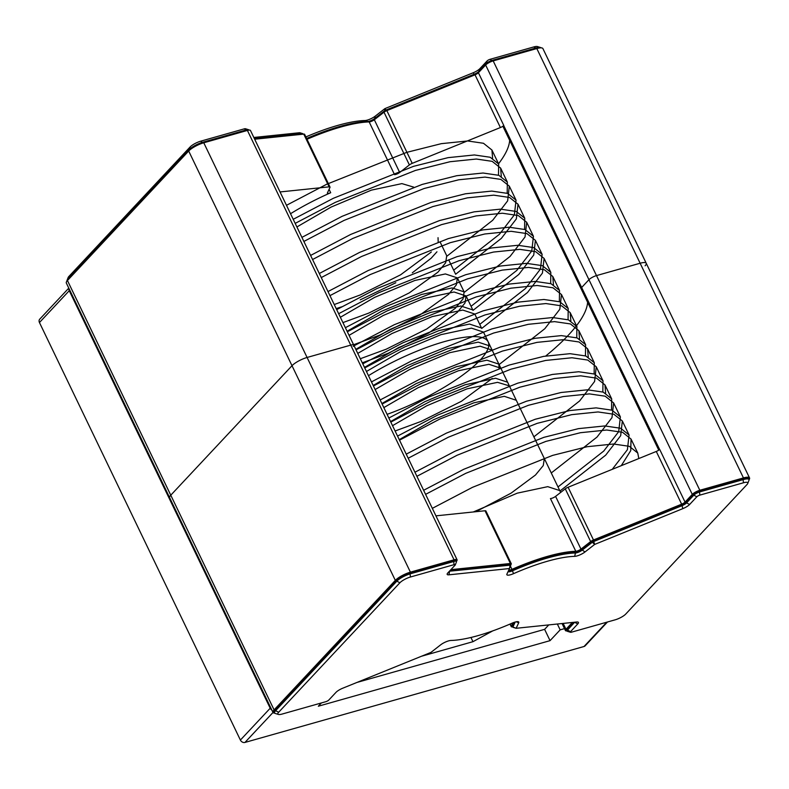 <?xml version="1.0" encoding="UTF-8"?>
<svg xmlns="http://www.w3.org/2000/svg" width="789" height="789" viewBox="0 0 789 789"><rect width="100%" height="100%" fill="white"/><g stroke="black" fill="none" stroke-linecap="round" stroke-linejoin="round"><path stroke-width="1.18" d="M413.673 187.121L401.907 183.61L371.392 190.129L331.133 207.063L296.901 226.956M336.193 308.617L341.627 306.842M360.248 299.84L395.831 282.738M412.312 272.807L431.159 258.22L436.948 251.809M353.59 344.744L379.479 335.207L419.955 315.008L448.546 294.356L456.328 284.898L457.383 277.886L445.381 273.941L414.866 280.46L374.607 297.384L340.365 317.277M362.279 362.812L388.178 353.275L428.654 333.076L457.235 312.424L465.017 302.956L466.082 295.944L454.079 292.009L423.555 298.528L383.296 315.452L349.063 335.345M364.488 367.398L398.721 347.505L438.99 330.581L469.504 324.062L481.507 328.007L474.771 314.012L462.768 310.067L432.254 316.586L391.995 333.52L357.752 353.413M373.187 385.466L407.42 365.573L447.679 348.639L478.193 342.13L490.196 346.065L483.47 332.08L471.467 328.135L440.952 334.654L400.684 351.578L366.451 371.481M499.042 368.305L498.895 364.133L492.158 350.148L480.156 346.203L449.641 352.722L409.383 369.647L375.15 389.539M390.575 421.602L424.807 401.7L465.066 384.776L495.581 378.256L507.593 382.201L500.857 368.216L488.855 364.271L458.34 370.791L418.071 387.715L383.839 407.607M509.309 385.851L497.543 382.33L467.029 388.849L426.77 405.783L392.537 425.675M475.925 511.706L511.065 493.155L535.484 475.008L543.266 465.549L544.331 458.537L551.057 472.532M334.24 304.544L360.129 294.997L400.605 274.809L431.346 251.987M438.181 241.848L438.033 237.676M342.929 322.602L368.828 313.065L409.304 292.867L437.885 272.215L445.667 262.757L446.722 255.744L439.996 241.75M360.317 358.739L386.216 349.192L426.691 329.003L455.273 308.341L463.054 298.883L464.119 291.871L452.117 287.926L421.602 294.445L381.334 311.379L347.101 331.272M466.072 295.944L472.808 309.939L460.806 305.994L430.291 312.513L390.032 329.437L355.8 349.34M395.092 431.001L420.991 421.454L461.466 401.266L492.208 378.444M498.895 364.133L486.892 360.188L456.377 366.707L416.109 383.641L381.876 403.534M516.282 400.27L504.279 396.325L473.765 402.844L433.506 419.768L399.264 439.66M553.02 476.605L559.756 490.59L547.753 486.655L517.239 493.164L473.272 511.982M498.5 175.188L498.658 164.004L490.196 157.258L474.376 154.96L448.073 157.652L413.485 166.351L333.382 198.276L293.212 219.303M507.199 193.256L507.357 182.081L498.895 175.326L483.075 173.018L456.762 175.71L422.184 184.419L342.071 216.334L301.911 237.371M453.665 270.163L499.417 234.284L514.379 214.835L516.045 200.13L507.583 193.394L491.764 191.086L465.461 193.778L430.873 202.477L350.77 234.402L310.6 255.429M524.586 229.382L524.744 218.198L516.272 211.462L500.463 209.154L474.159 211.846L439.572 220.545L359.459 252.47L319.298 273.497M471.063 306.3L516.805 270.41L531.766 250.971L533.443 236.276L524.981 229.53L509.152 227.222L482.848 229.915L448.26 238.613L368.157 270.538L327.987 291.565M479.751 324.368L525.494 288.478L540.465 269.029L542.132 254.324L533.67 247.588L517.85 245.28L491.547 247.973L456.959 256.681L376.846 288.596L336.686 309.633M550.673 283.586L550.821 272.392L542.359 265.656L526.539 263.348L500.236 266.041L465.658 274.74L385.545 306.665L345.375 327.691M559.362 301.645L559.519 290.47L551.067 283.724L535.238 281.417L508.935 284.109L474.347 292.808L394.244 324.733L354.074 345.76M568.06 319.713L568.208 308.529L559.746 301.783L543.927 299.485L517.623 302.177L483.046 310.876L402.932 342.801L362.772 363.828M576.749 337.781L576.907 326.587L568.445 319.851L552.625 317.543L526.322 320.235L491.734 328.944L411.631 360.859L371.461 381.896M585.448 355.849L585.606 344.665L577.144 337.919L561.324 335.611L535.011 338.303L500.433 347.002L420.32 378.927L380.16 399.954M594.137 373.907L594.295 362.723L585.832 355.987L570.013 353.679L543.71 356.372L509.122 365.07L429.019 396.995L388.849 418.022M602.835 391.975L602.993 380.791L594.521 374.045L578.712 371.747L552.408 374.44L517.821 383.138L437.708 415.063L397.548 436.09M611.534 410.043L611.692 398.869L603.23 392.113L587.401 389.805L561.097 392.498L526.519 401.207L446.406 433.122L406.236 454.158M558.001 486.951L603.743 451.061L618.714 431.622L620.381 416.917L611.919 410.181L596.099 407.874L569.796 410.566L535.208 419.265L455.095 451.19L414.935 472.216M612.244 469.337L627.413 449.691L629.07 434.986L620.608 428.249L604.788 425.942L578.485 428.634L543.907 437.333L463.794 469.258L423.634 490.285M638.814 458.547L637.768 453.064L629.316 446.318L613.487 444.01L587.184 446.702L552.596 455.401L472.493 487.326L432.323 508.353M492.602 158.293L491.932 150.018L483.47 143.273L467.64 140.965L441.337 143.657L406.759 152.356L326.646 184.281L286.476 205.308M501.301 176.351L500.62 168.087L492.168 161.341L476.339 159.033L450.036 161.725L415.448 170.424L335.345 202.349L295.175 223.376M446.939 256.178L492.681 220.289L507.652 200.85L509.309 186.145L500.847 179.399L485.028 177.101L458.725 179.793L424.147 188.492L344.034 220.417L303.873 241.444M455.628 274.247L501.38 238.357L516.341 218.908L518.008 204.203L509.546 197.467L493.727 195.159L467.423 197.852L432.836 206.56L352.732 238.475L312.562 259.512M464.327 292.305L510.069 256.425L525.03 236.986L526.707 222.281L518.245 215.535L502.425 213.227L476.112 215.92L441.534 224.618L361.421 256.543L321.261 277.57M473.015 310.373L518.767 274.483L533.729 255.044L535.396 240.339L526.934 233.603L511.114 231.295L484.811 233.988L450.223 242.687L370.12 274.611L329.95 295.638M481.714 328.441L527.456 292.551L542.428 273.112L544.094 258.407L535.623 251.661L519.813 249.363L493.51 252.056L458.922 260.755L378.809 292.68L338.649 313.706M553.464 284.75L552.793 276.485L544.331 269.73L528.502 267.422L502.198 270.114L467.621 278.823L387.507 310.738L347.338 331.774M499.102 364.567L544.844 328.688L559.815 309.239L561.482 294.534L553.02 287.798L537.201 285.49L510.897 288.182L476.309 296.881L396.196 328.806L356.036 349.833M570.851 320.876L570.171 312.602L561.709 305.866L545.889 303.558L519.586 306.25L485.008 314.949L404.895 346.874L364.735 367.901M579.55 338.945L578.87 330.68L570.417 323.934L554.588 321.626L528.285 324.318L493.697 333.017L413.594 364.942L373.424 385.969M588.249 357.013L587.558 348.728L579.096 341.992L563.277 339.684L536.974 342.377L502.396 351.085L422.283 383L382.123 404.037M533.877 436.83L579.629 400.95L594.59 381.501L596.257 366.796L587.795 360.06L571.976 357.752L545.672 360.445L511.085 369.144L430.981 401.068L390.811 422.095M605.636 393.139L604.956 384.874L596.494 378.128L580.674 375.82L554.371 378.513L519.783 387.212L439.67 419.137L399.51 440.163M551.274 472.966L597.017 437.076L611.978 417.637L613.645 402.932L605.183 396.186L589.363 393.889L563.06 396.581L528.472 405.28L448.369 437.205L408.199 458.231M559.963 491.034L605.705 455.145L620.677 435.696L622.343 420.991L613.872 414.255L598.062 411.947L571.759 414.639L537.171 423.348L457.058 455.263L416.898 476.3M621.288 465.658L630.746 450.618L631.042 439.069L622.58 432.323L606.751 430.015L580.448 432.707L545.87 441.406L465.757 473.331L425.587 494.358M455.302 564.855A2.475 0.641 -25.7 0 0 454.089 564.658L410.448 577.006A8.659 2.249 -25.7 0 0 399.895 582.765L278.645 712.27A8.659 2.249 -25.7 0 0 278.418 714.439L275.312 713.473A11.135 2.9 -25.7 0 1 274.602 712.95A11.135 2.9 -25.7 0 1 275.608 710.682L396.847 581.177A11.135 2.9 -25.7 0 1 410.428 573.771L454.06 561.423A4.951 1.282 -25.7 0 1 456.496 561.433A4.951 1.282 -25.7 0 1 456.486 561.827L455.302 564.855A2.475 0.641 -25.7 0 1 455.085 565.171L447.856 572.893A7.417 1.933 -25.7 0 0 447.205 573.82A7.417 1.933 -25.7 0 0 448.941 574.816L449.552 571.453A4.951 1.282 -25.7 0 1 449.178 571.473M516.282 621.781L518.708 622.758A7.417 1.933 -25.7 0 0 518.294 621.732A7.417 1.933 -25.7 0 0 512.14 623.152A85.34 22.2 -25.7 0 1 450.953 640.461A7.417 1.933 -25.7 0 0 440.647 644.85L430.972 652.395L342.801 688.186A7.417 1.933 -25.7 0 0 336.015 692.338L328.786 700.06A2.475 0.641 -25.7 0 1 325.768 701.707L282.137 714.055A8.659 2.249 -25.7 0 1 278.418 714.439M449.434 571.206L510.089 565.171A2.475 0.641 -25.7 0 1 510.68 565.309A2.475 0.641 -25.7 0 1 510.67 565.506A2.475 0.641 -25.7 0 1 510.661 565.535L509.487 568.534L448.941 574.816M518.708 622.758L516.144 628.291L576.69 622.008A7.417 1.933 -25.7 0 1 577.972 622.067A7.417 1.933 -25.7 0 1 577.775 623.931L570.546 631.654A2.475 0.641 -25.7 0 0 570.486 632.275A2.475 0.641 -25.7 0 0 571.542 632.167L615.183 619.819A8.659 2.249 -25.7 0 0 625.736 614.059L746.986 484.554A8.659 2.249 -25.7 0 0 747.735 483.479A8.659 2.249 -25.7 0 0 743.494 482.769L699.863 495.117A2.475 0.641 -25.7 0 0 696.845 496.764L689.616 504.487A7.417 1.933 -25.7 0 1 682.83 508.639L594.659 544.43L584.984 551.975A7.417 1.933 -25.7 0 1 574.678 556.353A85.34 22.2 -25.7 0 0 513.491 573.672A7.417 1.933 -25.7 0 1 506.883 574.145A7.417 1.933 -25.7 0 1 506.923 574.067L509.487 568.534L510.089 565.171L509.576 564.096A2.475 0.641 -25.7 0 1 510.158 564.234L510.68 565.309M513.491 573.672L512.475 570.802A4.951 1.282 -25.7 0 1 508.077 571.561M508.471 570.723A4.951 1.282 154.3 0 0 511.953 569.727L512.475 570.802A87.816 22.842 -25.7 0 1 575.437 552.99L574.915 551.915A4.951 1.282 154.3 0 0 581.789 548.986L591.464 541.441A2.475 0.641 -25.7 0 1 593.358 540.386L681.538 504.585A4.951 1.282 154.3 0 0 686.055 501.824L693.284 494.101A4.951 1.282 -25.7 0 1 699.31 490.807L742.952 478.459A11.135 2.9 -25.7 0 1 748.436 478.489L748.958 479.564A11.135 2.9 -25.7 0 1 748.919 480.442L747.735 483.479M584.984 551.975L582.302 550.061A4.951 1.282 -25.7 0 1 575.437 552.99L574.678 556.353M581.789 548.986L582.302 550.061L591.987 542.516A2.475 0.641 -25.7 0 1 593.88 541.461L682.051 505.67L681.538 504.585M689.616 504.487L686.568 502.899A4.951 1.282 -25.7 0 1 682.051 505.67L682.83 508.639M686.055 501.824L686.568 502.899L693.797 495.176A4.951 1.282 -25.7 0 1 699.833 491.882L743.475 479.534A11.135 2.9 -25.7 0 1 748.958 479.564M512.554 626.259A2.475 0.641 -25.7 0 1 512.367 626.131A2.475 0.641 -25.7 0 1 512.386 625.914L512.899 626.989L516.144 628.291L513.471 627.344A2.475 0.641 -25.7 0 1 513.037 627.324A2.475 0.641 -25.7 0 1 512.88 627.216A2.475 0.641 -25.7 0 1 512.899 626.989L515.197 622.048M574.865 622.196A4.951 1.282 -25.7 0 1 574.737 622.353L577.775 623.931M570.486 632.275L567.38 631.318A4.951 1.282 -25.7 0 1 567.064 631.082A4.951 1.282 -25.7 0 1 567.508 630.076L574.668 622.215M511.953 569.727A87.816 22.842 -25.7 0 1 574.915 551.915M450.332 570.24L509.576 564.096M274.602 712.95L274.089 711.875A11.135 2.9 -25.7 0 1 275.095 709.607L396.334 580.102A11.135 2.9 -25.7 0 1 409.905 572.696L453.547 560.348A4.951 1.282 -25.7 0 1 455.983 560.358L456.496 561.433M512.386 625.914L514.004 622.422M567.064 631.082L566.541 630.007A4.951 1.282 -25.7 0 1 566.985 629.001L573.189 622.373M508.787 570.033A3.708 0.967 154.3 0 0 511.962 569.362A89.049 23.167 -25.7 0 1 575.812 551.304A3.708 0.967 154.3 0 0 580.96 549.114L590.645 541.57A3.708 0.967 -25.7 0 1 593.486 539.982L681.657 504.181A3.708 0.967 154.3 0 0 685.049 502.11L692.278 494.387A6.184 1.608 -25.7 0 1 699.823 490.265L743.455 477.917A12.368 3.215 -25.7 0 1 749.55 477.956A12.368 3.215 -25.7 0 1 749.017 479.781M450.874 569.668L510.394 563.494A3.708 0.967 -25.7 0 1 511.272 563.691A3.708 0.967 -25.7 0 1 511.242 564.036L510.661 565.279M274.74 713.138A12.368 3.215 -25.7 0 1 272.974 712.418A12.368 3.215 -25.7 0 1 274.089 709.893L395.328 580.388A12.368 3.215 -25.7 0 1 410.408 572.153L454.05 559.805A6.184 1.608 -25.7 0 1 457.097 559.825A6.184 1.608 -25.7 0 1 456.535 561.087L456.397 561.235M512.692 626.821L512.13 626.88A3.708 0.967 -25.7 0 1 511.252 626.673A3.708 0.967 -25.7 0 1 511.282 626.338L512.899 622.827M566.966 630.875A6.184 1.608 -25.7 0 1 565.427 630.539A6.184 1.608 -25.7 0 1 565.989 629.277L572.37 622.462M581.256 288.942A6.184 1.608 -25.7 0 1 581.099 288.764A6.184 1.608 -25.7 0 1 581.651 287.502A6.184 1.608 154.3 0 0 581.099 288.764A6.184 1.608 154.3 0 0 581.256 288.942M575.812 551.304L550.436 498.569A3.708 0.967 154.3 0 0 555.584 496.38L565.269 488.835A3.708 0.967 154.3 0 1 568.11 487.247L656.28 451.456A3.708 0.967 154.3 0 0 659.673 449.375L685.049 502.11M435.932 515.848L485.018 510.759L510.394 563.494M503.313 126.99A6.184 1.608 -25.7 0 1 503.155 126.812A6.184 1.608 -25.7 0 1 503.707 125.55L581.651 287.502L588.959 279.701A6.184 1.608 -25.7 0 1 596.504 275.588A6.184 1.608 154.3 0 0 588.959 279.701L581.651 287.502L659.594 449.454M368.473 375.672A89.049 23.167 -25.7 0 1 488.184 341.884A89.049 23.167 154.3 0 0 368.473 375.672M353.216 346.401A6.184 1.608 154.3 0 0 353.778 345.138L250.458 130.461A6.184 1.608 154.3 0 0 247.411 130.441L203.769 142.789L307.089 357.466L350.73 345.128A6.184 1.608 -25.7 0 1 353.778 345.138A6.184 1.608 154.3 0 0 350.73 345.128L307.089 357.466A12.368 3.215 154.3 0 0 292.009 365.702A12.368 3.215 -25.7 0 1 307.089 357.466L410.408 572.153M203.769 142.789A12.368 3.215 154.3 0 0 188.689 151.024L67.45 280.519L170.769 495.206L292.009 365.702L170.769 495.206A12.368 3.215 154.3 0 0 169.655 497.731A12.368 3.215 -25.7 0 1 170.769 495.206L274.089 709.893M645.116 265.794A12.368 3.215 154.3 0 0 646.23 263.27L542.911 48.583A12.368 3.215 154.3 0 0 536.816 48.553L493.184 60.901L596.504 275.588L640.135 263.24A12.368 3.215 -25.7 0 1 646.23 263.27A12.368 3.215 154.3 0 0 640.135 263.24L596.504 275.588L699.823 490.265M511.272 563.691L485.896 510.966A3.708 0.967 154.3 0 0 485.018 510.759M576.453 325.749A197.891 51.472 154.3 0 0 587.608 302.305A197.891 51.472 -25.7 0 1 545.741 356.007M248.92 130.126L248.821 129.919A4.951 1.282 154.3 0 0 248.505 129.682A4.951 1.282 154.3 0 0 246.385 129.899L202.753 142.247A11.135 2.9 154.3 0 0 189.173 149.663L67.933 279.158L68.899 276.436A8.659 2.249 154.3 0 0 68.15 277.521L66.966 280.549A11.135 2.9 154.3 0 0 66.858 281.219M68.199 279.72L67.933 279.158A11.135 2.9 154.3 0 0 66.966 280.549M68.899 276.436L190.149 146.941A8.659 2.249 154.3 0 1 200.702 141.182L244.343 128.834A2.475 0.641 154.3 0 1 245.399 128.725L248.505 129.682M253.831 137.473L299.731 132.71L302.838 133.666A2.475 0.641 154.3 0 0 302.414 133.647L254.393 138.637M306.635 138.479A87.816 22.842 154.3 0 1 367.753 121.467L364.932 120.53A85.34 22.2 154.3 0 0 305.876 136.921M367.999 121.97L367.753 121.467A4.951 1.282 154.3 0 0 374.627 118.547L375.229 116.151L384.914 108.606L473.084 72.805A7.417 1.933 154.3 0 0 479.86 68.663L487.089 60.94A2.475 0.641 154.3 0 1 490.107 59.293L533.749 46.946L535.79 48.021L492.158 60.358A4.951 1.282 154.3 0 0 486.123 63.653L478.893 71.375L479.86 68.663M364.932 120.53A7.417 1.933 154.3 0 0 375.229 116.151M479.16 71.937L478.893 71.375A4.951 1.282 154.3 0 1 474.376 74.146L386.206 109.947A2.475 0.641 154.3 0 0 384.302 111.002L374.627 118.547L374.962 119.247M541.146 47.853A11.135 2.9 154.3 0 0 540.564 47.518A11.135 2.9 154.3 0 0 535.79 48.021L536.145 48.74M540.564 47.518L537.457 46.561A8.659 2.249 154.3 0 0 533.749 46.946M67.45 280.519A12.368 3.215 154.3 0 0 66.335 283.044L272.974 712.418M280.046 191.944L329.131 186.855A3.708 0.967 -25.7 0 1 330.009 187.052L304.633 134.327A3.708 0.967 154.3 0 0 303.755 134.12L254.669 139.209M493.184 60.901A6.184 1.608 154.3 0 0 485.639 65.014L478.41 72.736A3.708 0.967 -25.7 0 1 475.017 74.817L386.847 110.608A3.708 0.967 154.3 0 0 384.006 112.196L374.321 119.741A3.708 0.967 -25.7 0 1 369.173 121.93A89.049 23.167 154.3 0 0 307.01 139.268M503.707 125.55L503.786 125.471A3.708 0.967 -25.7 0 1 500.394 127.542L475.017 74.817M374.321 119.741L399.698 172.475A3.708 0.967 -25.7 0 1 394.549 174.665L369.173 121.93M290.53 213.72A89.049 23.167 -25.7 0 1 330.699 192.733A3.708 0.967 -25.7 0 1 327.386 193.266A3.708 0.967 -25.7 0 1 327.415 192.92L329.98 187.397A3.708 0.967 -25.7 0 0 330.009 187.052M387.083 414.353A89.049 23.167 154.3 0 0 407.242 406.315A89.049 23.167 154.3 0 0 488.184 341.884L560.644 492.444M399.698 172.475L409.383 164.931A3.708 0.967 -25.7 0 1 412.223 163.343L500.394 127.542M509.664 140.343A197.891 51.472 -25.7 0 1 498.54 163.757M492.75 630.884L472.966 641.684L470.934 637.482M421.395 656.28L472.966 641.684M68.949 288.478A3.708 2.978 43.1 0 0 69.254 290.697L270.203 708.226A3.708 2.978 43.1 0 0 271.85 710.07M68.781 288.133L39.756 319.151A3.708 2.978 43.1 0 0 39.45 322.533L240.398 740.062A3.708 2.978 43.1 0 0 244.955 742.439L584.018 646.507A3.708 2.978 43.1 0 0 585.172 645.816L607.471 622.008M321.379 702.95L318.332 706.214L550.051 640.648L544.617 629.346L356.924 682.455M548.769 624.908L544.617 629.346M557.35 624.02L560.16 629.859L550.051 640.648M560.16 629.859L564.51 628.626M409.905 572.696L410.448 577.006M454.089 564.658L453.547 560.348M396.334 580.102L396.847 581.177L399.895 582.765M275.095 709.607L275.608 710.682L278.645 712.27M593.358 540.386L594.659 544.43L591.464 541.441M696.845 496.764L693.797 495.176L693.284 494.101M699.863 495.117L699.31 490.807M743.494 482.769L742.952 478.459M566.985 629.001L567.508 630.076L570.546 631.654M656.28 451.456L681.657 504.181M555.584 496.38L580.96 549.114M510.414 566.147L511.962 569.362M568.11 487.247L593.486 539.982M565.269 488.835L590.645 541.57M485.639 65.014L692.278 494.387M247.411 130.441L454.05 559.805M188.689 151.024L395.328 580.388M536.816 48.553L743.455 477.917M563.159 623.418L565.989 629.277M510.167 624.01L511.282 626.338M189.468 150.265L190.149 146.941M203.098 142.987L200.702 141.182M246.74 130.629L244.343 128.834M302.69 134.229L299.731 132.71M384.657 111.732L384.914 108.606L386.58 110.726M474.751 74.925L473.084 72.805M486.428 64.294L487.089 60.94M492.514 61.108L490.107 59.293M503.786 125.471L478.41 72.736M330.699 192.733L329.072 189.35M412.223 163.343L386.847 110.608M409.383 164.931L384.006 112.196M329.131 186.855L303.755 134.12M69.254 290.697L39.45 322.533M606.78 622.196L584.018 646.507M270.203 708.226L240.398 740.062M273.014 712.477L244.955 742.439M448.685 259.818L455.421 273.803M457.383 277.886L464.119 291.871M491.922 150.009L498.658 164.004M500.62 168.077L507.347 182.062M509.309 186.145L516.045 200.13M518.008 204.203L524.744 218.198M526.697 222.271L533.433 236.266M535.396 240.339L542.132 254.324M544.094 258.407L550.821 272.392M552.783 276.466L559.519 290.46M561.482 294.534L568.208 308.519M570.171 312.602L576.907 326.587M578.87 330.67L585.596 344.655M587.558 348.728L594.295 362.723M596.257 366.796L602.993 380.781M604.956 384.864L611.682 398.849M613.645 402.932L620.381 416.917M622.343 420.991L629.07 434.986M631.032 439.059L637.768 453.054M509.487 568.534L510.67 565.506M516.144 628.291L513.037 627.324M512.88 627.216L512.367 626.131M503.155 126.812L658.756 450.134M353.778 345.138L457.097 559.825M565.427 630.539L562.054 623.527M510 624.079L511.252 626.673M646.23 263.27L749.55 477.956"/></g></svg>

